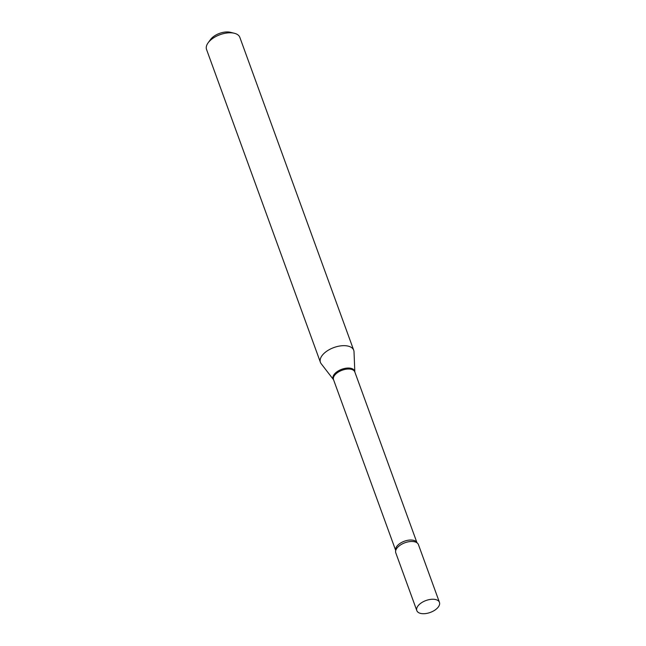 <?xml version="1.0" encoding="UTF-8"?>
<svg xmlns="http://www.w3.org/2000/svg" width="646" height="646" viewBox="0 0 646 646"><rect width="100%" height="100%" fill="white"/><g stroke="black" fill="none" stroke-linecap="round" stroke-linejoin="round"><path stroke-width="0.97" d="M422.742 613.7A12.048 6.331 -20 0 1 416.815 610.599A12.048 6.331 -20 0 1 421.281 602.904A12.048 6.331 -20 0 1 433.523 599.262A12.048 6.331 -20 0 1 439.45 602.363A12.048 6.331 -20 0 1 434.984 610.058A12.048 6.331 -20 0 1 422.742 613.7M416.815 610.599L395.78 552.823A12.048 6.331 -20 0 1 400.254 545.127A12.048 6.331 -20 0 1 412.487 541.485A12.048 6.331 -20 0 1 418.422 544.586L439.45 602.363M395.909 549.98A12.048 6.331 -20 0 1 396.919 548.204A12.048 6.331 -20 0 1 416.5 542.487M210.459 39.624A13.461 7.074 -20 0 1 210.515 39.543A13.461 7.074 -20 0 1 210.572 39.463A13.461 7.074 -20 0 1 230.412 32.3L234.32 33.261A17.717 9.31 -20 0 1 239.844 37.371L353.717 350.245A17.717 9.31 -20 0 1 354.016 351.771L354.824 371.959A11.466 6.024 -20 0 0 346.337 368.172A11.466 6.024 -20 0 0 334.16 374.454A11.466 6.024 -20 0 0 333.546 379.703A11.321 5.951 -20 0 1 334.604 375.342A11.321 5.951 -20 0 1 345.78 369.262A11.321 5.951 -20 0 1 354.815 371.943L417.001 542.802A11.321 5.951 -20 0 0 407.884 540.274A11.321 5.951 -20 0 0 396.838 546.338A11.321 5.951 -20 0 0 395.723 550.545L333.538 379.686M333.546 379.711L321.183 363.722A17.717 9.31 -20 0 1 320.424 362.358L206.55 49.484A17.717 9.31 -20 0 1 208.141 42.789A17.717 9.31 -20 0 1 208.214 42.684A17.717 9.31 -20 0 1 234.32 33.261M320.424 362.358A17.717 9.31 -20 0 1 322.096 355.558A17.717 9.31 -20 0 1 339.586 346.038A17.717 9.31 -20 0 1 353.717 350.245M210.515 39.543L208.141 42.789"/></g></svg>
